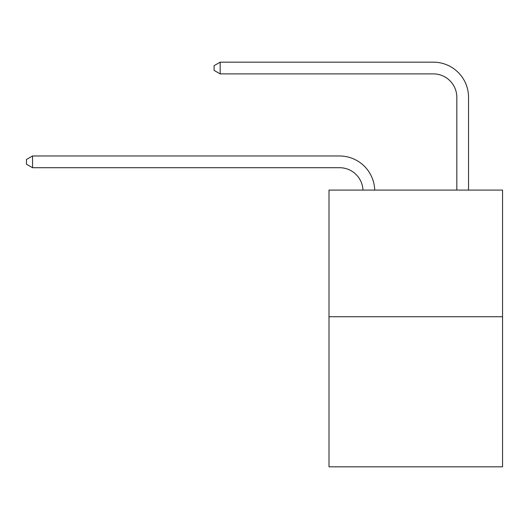 <?xml version="1.0" encoding="UTF-8"?>
<svg xmlns="http://www.w3.org/2000/svg" width="529" height="529" viewBox="0 0 529 529"><rect width="100%" height="100%" fill="white"/><g stroke="black" fill="none" stroke-linecap="round" stroke-linejoin="round"><path stroke-width="0.79" d="M502.55 316.732L502.55 190.083L328.998 190.083L328.998 466.829L502.55 466.829L502.55 316.732L328.998 316.732M362.98 190.083A23.455 23.455 0 0 0 339.552 167.706A23.455 23.455 0 0 1 362.98 190.083A23.455 23.455 0 0 0 339.552 167.706A23.455 23.455 0 0 1 362.98 190.083A23.455 23.455 0 0 0 339.552 167.706A23.455 23.455 0 0 1 362.98 190.083A23.455 23.455 0 0 0 339.552 167.706A23.455 23.455 0 0 1 362.98 190.083A23.455 23.455 0 0 0 339.552 167.706A23.455 23.455 0 0 1 362.98 190.083A23.455 23.455 0 0 0 339.552 167.706A23.455 23.455 0 0 1 362.98 190.083A23.455 23.455 0 0 0 339.552 167.706A23.455 23.455 0 0 1 362.98 190.083A23.455 23.455 0 0 0 339.552 167.706A23.455 23.455 0 0 1 362.98 190.083A23.455 23.455 0 0 0 339.552 167.706A23.455 23.455 0 0 1 362.98 190.083A23.455 23.455 0 0 0 339.552 167.706A23.455 23.455 0 0 1 362.98 190.083A23.455 23.455 0 0 0 339.552 167.706A23.455 23.455 0 0 1 362.98 190.083A23.455 23.455 0 0 0 339.552 167.706A23.455 23.455 0 0 1 362.98 190.083A23.455 23.455 0 0 0 339.552 167.706A23.455 23.455 0 0 1 362.98 190.083A23.455 23.455 0 0 0 339.552 167.706A23.455 23.455 0 0 1 362.98 190.083A23.455 23.455 0 0 0 339.552 167.706A23.455 23.455 0 0 1 362.98 190.083A23.455 23.455 0 0 0 339.552 167.706A23.455 23.455 0 0 1 362.98 190.083A23.455 23.455 0 0 0 339.552 167.706A23.455 23.455 0 0 1 362.98 190.083A23.455 23.455 0 0 0 339.552 167.706L32.547 167.706L26.45 164.188L26.45 159.5L32.547 155.982L339.552 155.982A35.178 35.178 0 0 1 374.711 190.083M456.818 190.083L456.818 97.349A23.455 23.455 0 0 0 433.363 73.895L220.176 73.895L214.073 70.377L214.073 65.689L220.176 62.171L433.363 62.171A35.178 35.178 0 0 1 468.542 97.349L468.542 190.083M32.547 155.982L339.552 155.982L32.547 155.982L339.552 155.982L32.547 155.982L339.552 155.982L32.547 155.982L339.552 155.982L32.547 155.982L339.552 155.982L32.547 155.982L339.552 155.982L32.547 155.982L339.552 155.982L32.547 155.982L339.552 155.982L32.547 155.982L339.552 155.982L32.547 155.982L339.552 155.982L32.547 155.982L339.552 155.982L32.547 155.982L339.552 155.982L32.547 155.982L339.552 155.982L32.547 155.982L339.552 155.982L32.547 155.982L339.552 155.982L32.547 155.982L339.552 155.982L32.547 155.982L339.552 155.982L32.547 155.982L32.547 167.706M456.818 97.349A23.455 23.455 0 0 0 433.363 73.895A23.455 23.455 0 0 1 456.818 97.349A23.455 23.455 0 0 0 433.363 73.895A23.455 23.455 0 0 1 456.818 97.349A23.455 23.455 0 0 0 433.363 73.895A23.455 23.455 0 0 1 456.818 97.349A23.455 23.455 0 0 0 433.363 73.895A23.455 23.455 0 0 1 456.818 97.349A23.455 23.455 0 0 0 433.363 73.895A23.455 23.455 0 0 1 456.818 97.349A23.455 23.455 0 0 0 433.363 73.895A23.455 23.455 0 0 1 456.818 97.349A23.455 23.455 0 0 0 433.363 73.895A23.455 23.455 0 0 1 456.818 97.349A23.455 23.455 0 0 0 433.363 73.895A23.455 23.455 0 0 1 456.818 97.349A23.455 23.455 0 0 0 433.363 73.895A23.455 23.455 0 0 1 456.818 97.349A23.455 23.455 0 0 0 433.363 73.895A23.455 23.455 0 0 1 456.818 97.349A23.455 23.455 0 0 0 433.363 73.895A23.455 23.455 0 0 1 456.818 97.349A23.455 23.455 0 0 0 433.363 73.895A23.455 23.455 0 0 1 456.818 97.349A23.455 23.455 0 0 0 433.363 73.895A23.455 23.455 0 0 1 456.818 97.349A23.455 23.455 0 0 0 433.363 73.895A23.455 23.455 0 0 1 456.818 97.349A23.455 23.455 0 0 0 433.363 73.895A23.455 23.455 0 0 1 456.818 97.349A23.455 23.455 0 0 0 433.363 73.895A23.455 23.455 0 0 1 456.818 97.349A23.455 23.455 0 0 0 433.363 73.895A23.455 23.455 0 0 1 456.818 97.349M220.176 62.171L433.363 62.171L220.176 62.171L433.363 62.171L220.176 62.171L433.363 62.171L220.176 62.171L433.363 62.171L220.176 62.171L433.363 62.171L220.176 62.171L433.363 62.171L220.176 62.171L433.363 62.171L220.176 62.171L433.363 62.171L220.176 62.171L433.363 62.171L220.176 62.171L433.363 62.171L220.176 62.171L433.363 62.171L220.176 62.171L433.363 62.171L220.176 62.171L433.363 62.171L220.176 62.171L433.363 62.171L220.176 62.171L433.363 62.171L220.176 62.171L433.363 62.171L220.176 62.171L433.363 62.171L220.176 62.171L220.176 73.895"/></g></svg>
